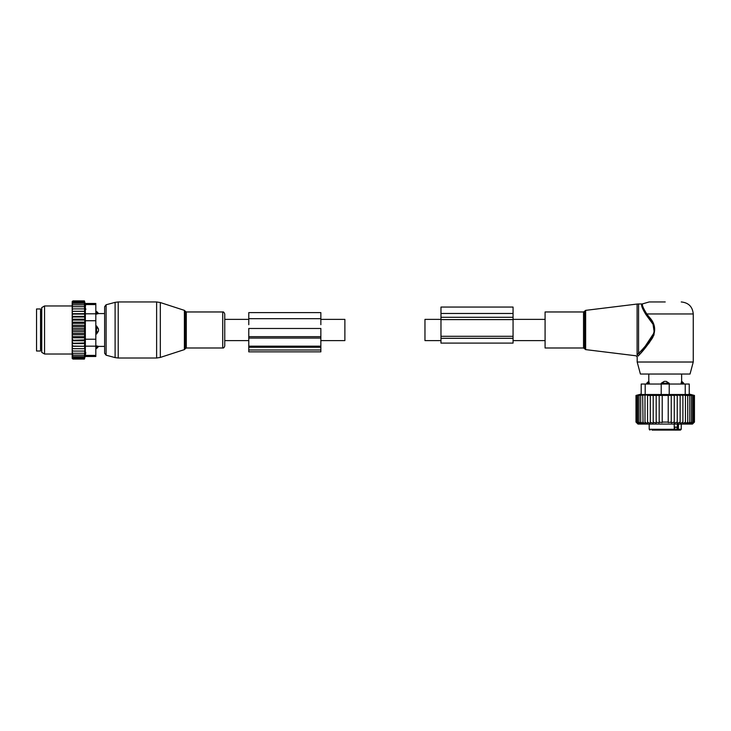 <?xml version="1.0" encoding="UTF-8"?>
<svg xmlns="http://www.w3.org/2000/svg" width="731" height="731" viewBox="0 0 731 731"><rect width="100%" height="100%" fill="white"/><g stroke="black" fill="none" stroke-linecap="round" stroke-linejoin="round"><path stroke-width="1.1" d="M440.976 340.6L424.967 340.6L424.967 319.374L440.976 319.374M320.854 319.374L344.877 319.374L344.877 340.6L320.854 340.6M185.162 311.132L184.395 310.364L184.395 349.61L185.162 348.833L185.162 311.132L186.314 311.963L222.717 311.963C223.412 311.662 224.088 312.338 224.746 314.001L224.746 329.983M545.088 348.002L545.088 311.963L583.53 311.963L583.53 348.002L545.088 348.002M665.219 301.958L649.201 301.958L665.219 301.958M693.253 362.019L637.185 362.019L640.411 374.034L690.027 374.034L693.253 362.019L693.253 313.964C692.54 306.673 688.529 302.671 681.237 301.958M637.103 354.919L638.565 353.347L638.565 303.959L637.103 304.05L637.103 354.919C635.815 356.098 635.815 356.098 637.103 354.919L638.117 356.07L639.488 354.626M649.073 316.934L648.379 317.51C654.61 323.394 655.817 330.046 652.015 337.466C646.962 344.356 642.476 349.646 638.565 353.347L639.662 354.425C643.408 350.551 647.712 345.014 652.564 337.804C656.21 330.056 655.04 323.093 649.073 316.934L646.789 313.964C642.887 307.76 641.571 304.361 642.841 303.776C641.544 304.224 642.86 307.623 646.789 313.964C642.887 307.76 641.571 304.361 642.841 303.776C641.544 304.224 642.86 307.623 646.789 313.964L645.994 314.677C641.992 308.144 640.731 304.571 642.211 303.959C640.703 304.434 641.973 308.007 645.994 314.677L653.039 324.299L654.263 332.514L645.363 346.019M641.937 304.909L641.882 305.576M638.117 356.07C636.884 357.304 636.884 357.304 638.117 356.07M654.108 325.377L654.007 334.862L649.247 342.802L639.662 354.425M669.221 383.245L666.233 381.372A3.207 2.23 90 0 1 667.449 383.245L669.221 383.245L669.221 384.04L689.242 384.04L689.242 394.512L689.242 384.04M649.302 384.04L648.836 381.372A3.207 2.303 90 0 0 647.575 383.245L649.302 383.245L648.836 381.372M647.547 394.987L635.988 395.444L641.197 394.055L641.197 384.04L661.217 384.04L661.217 383.245L664.205 381.372L666.233 381.372M682.864 384.04L682.864 383.245L681.137 383.245L681.603 381.372L681.137 384.04M674.22 427.087L676.906 427.087L676.906 429.289L674.951 430.093L680.433 430.093L678.322 430.093L678.469 424.081M662.003 430.093L674.951 430.093L674.951 427.087M652.39 430.093L656.694 430.093M659.91 430.093L660.596 430.093M671.469 430.093L674.22 429.289L674.22 424.081M651.997 430.093L672.949 430.093M677.39 424.081L677.39 429.289A0.804 0.567 90 0 0 677.957 430.093L678.322 430.093M646.679 384.04L646.679 383.245L647.575 383.245L647.575 384.04M662.99 384.04L662.99 383.245L667.449 383.245L667.449 384.04M664.205 381.372A3.207 2.23 -90 0 0 662.99 383.245L661.217 383.245M681.603 381.372A3.207 2.303 -90 0 1 682.864 383.245L683.759 383.245L681.639 381.244L681.639 374.034M682.891 423.788L685.45 422.079L685.45 395.444L682.891 394.987L682.891 423.788L682.891 422.079L680.141 423.66L680.141 395.023L682.891 395.444M692.677 423.816L694.45 422.079L694.45 395.444L692.677 394.987L694.258 395.444L694.258 422.079L692.677 423.816M685.45 422.079L685.367 423.816L687.743 422.079L687.378 423.816L689.735 422.079L689.105 423.816L691.398 422.079L690.512 423.816L692.723 422.079L691.59 423.816L693.673 422.079L692.312 423.816L694.258 422.079M644.989 395.444L644.989 422.079L647.547 423.788L647.547 422.079L650.298 423.66L650.298 422.079L653.194 423.45L653.194 422.079L656.182 423.185L656.182 422.079L659.188 422.865L659.188 422.079L662.213 422.555L662.213 422.079L668.225 422.079L668.225 422.555L671.25 422.079L671.25 422.865L674.256 422.079L674.256 423.185L677.244 422.079L677.244 423.45L680.141 422.079M635.988 395.444L635.988 422.079L637.989 424.081L692.449 424.081L694.45 422.079M694.258 395.444L685.45 395.444M693.673 422.079L693.673 395.444M692.723 422.079L692.723 395.444M691.398 422.079L691.398 395.444M689.735 422.079L689.735 395.444M687.743 422.079L687.743 395.444M680.141 395.444L677.244 395.078L677.244 422.079M677.244 395.444L674.256 395.151L674.256 422.079M674.256 395.444L671.25 395.233L671.25 422.079M671.25 395.444L668.225 395.325L668.225 422.079M668.225 395.444L662.213 395.444L662.213 422.079M662.213 395.444L659.188 395.444L659.188 422.079M659.188 395.444L656.182 395.444L656.182 422.079M656.182 395.444L653.194 395.444L653.194 422.079M653.194 395.444L650.298 395.444L650.298 422.079M650.298 395.444L647.547 395.444L647.547 422.079M685.239 384.04L685.239 394.512L669.221 394.512L669.221 384.04L661.217 384.04L661.217 394.512L641.197 394.512L641.197 384.04M636.18 395.444L636.18 422.079L637.761 423.816L635.988 422.079M636.18 422.079L638.126 423.816L636.756 422.079L636.756 395.444M637.715 395.444L637.715 422.079L638.848 423.816L636.756 422.079M639.04 395.444L639.04 422.079L639.927 423.816L637.715 422.079M640.703 395.444L640.703 422.079L641.334 423.816L639.04 422.079M642.695 395.444L643.052 423.816L640.703 422.079M642.695 422.079L645.071 423.816L644.989 422.079M685.239 394.512L689.242 394.512M661.217 394.512L669.221 394.512M513.061 319.602L513.061 343.104L440.976 343.104L440.976 319.602L513.061 319.602L513.061 307.066L440.976 307.066L440.976 313.471L513.061 313.471M440.976 319.602L440.976 313.471M224.746 314.001L224.746 345.973L224.746 340.6L248.778 340.6M95.816 311.443L96.611 311.443L98.612 313.572L104.624 313.572L104.624 306.709L104.624 353.256L104.624 346.403L98.612 346.403L96.611 348.523L96.611 347.627A3.207 2.303 0 0 0 98.484 346.375L96.611 345.909L96.611 347.627L95.816 347.627M36.55 340.061L36.55 351.008L40.552 351.008L40.552 308.966L36.55 308.966L36.55 340.061M95.816 345.909L98.484 346.375M96.611 311.443L96.611 314.065L98.484 313.599A3.207 2.303 180 0 0 96.611 312.347L95.816 312.347M95.816 325.98L96.611 325.98L96.611 333.994L98.484 330.997L98.484 328.968A3.207 2.23 180 0 0 96.611 327.762L95.816 327.762M95.816 314.065L98.484 313.599M96.611 325.98L98.484 328.968M95.816 333.994L96.611 333.994M72.186 353.265L72.186 352.251L72.99 353.265L72.186 353.265L72.99 355.12L72.186 355.12L72.99 356.627L72.186 356.627L72.99 357.788L72.205 357.788L72.99 359.058L72.186 358.418L72.186 356.938M84.869 325.258L84.403 326.629L84.869 328.402L72.186 328.402L72.186 325.258L84.869 325.258L84.403 300.907L85.134 303.484L95.816 303.484L95.816 356.49L85.134 356.49L84.403 359.058L84.869 348.705L72.186 348.705L72.186 352.251M72.186 348.705L72.186 335.776L72.99 336.662L84.403 336.662L84.869 337.795L84.403 339.888L72.186 340.29M84.869 328.402L84.403 329.983L84.869 334.716L72.186 334.716L72.186 335.776M72.186 334.716L72.186 332.532L72.99 333.345L84.403 333.345M84.869 331.563L72.186 331.563L72.186 332.532M72.186 331.563L72.186 329.261L72.99 329.983L84.403 329.983M72.186 328.402L72.186 329.261M72.186 325.258L72.186 322.791L72.99 323.312L84.403 323.312M72.186 303.027L72.99 302.186L72.205 302.186L72.99 300.907L72.186 301.556L72.186 322.791M72.186 356.627L72.186 355.741M72.186 355.12L72.186 354.188M72.186 351.081L72.99 351.081L72.186 350.003M84.403 351.081L72.99 351.081M84.869 348.705L72.186 348.66M72.186 347.545L72.99 348.614M72.186 346.266L84.869 346.266L84.403 348.614M84.869 346.266L72.186 346.074M72.186 344.858L72.99 345.909M72.186 343.607L84.869 343.607L84.403 345.909M84.869 343.607L84.403 342.985L72.186 343.268M72.186 341.971L72.99 342.985M72.186 340.774L84.869 340.774L84.403 342.985M84.869 340.774L84.403 339.888M72.186 338.937L72.99 339.888M84.869 337.795L72.186 337.795M72.186 337.174L72.99 336.662M72.186 333.966L72.99 333.345M72.186 330.704L72.99 329.983M84.403 326.629L72.99 326.629L72.186 327.433M72.186 325.999L72.99 326.629M72.186 324.198L72.99 323.312M72.186 321.037L72.99 320.087L72.186 319.675M72.186 317.994L72.99 316.989L72.186 316.706M72.186 315.107L72.99 314.065L72.186 313.901M72.186 312.42L72.99 311.351L72.186 311.315M72.186 309.971L72.99 308.884L72.186 308.884M72.186 307.714L72.99 306.7L72.186 306.7M72.186 304.854L72.99 304.854L72.186 305.786M72.186 303.347L72.99 303.347L72.186 304.224M84.403 301.382L72.99 301.382M84.403 300.907L72.99 300.907M84.403 359.058L72.99 359.058M84.403 358.592L72.99 358.592M84.403 357.788L72.99 357.788M85.801 308.893L85.801 309.423M85.564 305.896L85.353 304.626M85.746 352.415L85.564 354.096M95.816 339.23L85.344 339.23L85.344 304.553C85.07 303.127 85.07 303.127 85.344 304.553C85.07 303.127 85.07 303.127 85.344 304.553L95.816 304.553M41.758 349.646L41.758 307.577L44.554 305.96L44.554 354.014L41.758 352.388L41.758 349.646M85.344 339.23L85.344 346.165L95.816 346.165M85.344 346.165L85.344 355.412C85.07 356.838 85.07 356.838 85.344 355.412C85.07 356.838 85.07 356.838 85.344 355.412L95.816 355.412M84.403 302.186L72.99 302.186M84.869 334.716L84.403 336.662M84.403 353.265L72.99 353.265M84.403 355.12L72.99 355.12M84.403 356.627L72.99 356.627M84.403 303.347L72.99 303.347M84.403 304.854L72.99 304.854M84.403 306.7L72.99 306.7M84.403 308.884L72.99 308.884M84.869 311.269L72.186 311.269M84.403 311.351L72.99 311.351M84.869 313.709L72.186 313.709M84.403 314.065L72.99 314.065M84.869 316.359L72.186 316.359M84.403 316.989L72.99 316.989M84.869 319.191L72.186 319.191M84.403 320.087L72.99 320.087M84.869 322.17L72.186 322.17M248.778 349.985L248.778 347.28L320.854 347.28L320.854 351.858L248.778 351.858L248.778 349.985L320.854 349.985M248.778 347.28L248.778 346.165L320.854 346.165L320.854 347.28M248.778 338.097L320.854 338.097L320.854 328.475L248.778 328.475L248.778 346.165M320.854 338.097L320.854 346.165M320.854 324.701L320.854 312.621L248.778 312.621L248.778 318.67L320.854 318.67M248.778 324.701L248.778 318.67M585.65 349.61L584.663 348.806L584.663 311.159L585.65 310.364L585.65 349.61L636.134 355.805L637.185 356.993L637.185 362.019M646.789 313.964L693.253 313.964M676.906 429.289L681.237 429.289L680.433 430.093M650.005 430.093L649.201 429.289L674.22 429.289M645.199 384.04L645.199 394.512M440.976 317.3L513.061 317.3M440.976 338.298L513.061 338.298M440.976 336.297L513.061 336.297M160.327 356.317L160.327 357.422L156.617 358.016L156.617 301.958L160.327 302.543L160.327 356.317M156.617 301.958L118.221 301.958L118.221 358.016L156.617 358.016M186.314 311.963L186.314 348.002L222.717 348.002C223.558 348.212 224.234 347.536 224.746 345.973M118.221 301.958L115.105 302.36L115.105 357.605L106.105 355.193L104.624 353.256M222.717 311.963L222.717 348.002M115.105 302.36L106.105 304.772L106.105 355.193M40.552 310.364L41.356 311.168L41.356 348.806L40.552 349.61M95.816 332.212L96.611 332.212A3.207 2.23 0 0 0 98.484 330.997M95.816 320.735L85.344 320.735M95.816 313.8L85.344 313.8M248.778 336.68L320.854 336.68M545.088 340.6L513.061 340.6M545.088 319.374L513.061 319.374M224.746 319.374L248.778 319.374M585.65 310.364L637.103 304.05M584.663 348.806L583.53 348.002M584.663 311.159L583.53 311.963M638.565 303.959L642.211 303.959L649.201 301.958M646.679 383.245L648.799 381.244L648.799 374.034M681.237 429.289L681.237 424.081M649.201 429.289L649.201 424.081M683.759 384.04L683.759 383.245M689.242 394.055L694.45 395.444M184.395 349.61L160.327 357.422M184.395 310.364L160.327 302.543M185.162 348.833L186.314 348.002M106.105 304.772L104.624 306.709M118.221 358.016L115.105 357.605M95.816 348.523L96.611 348.523M72.186 305.96L44.554 305.96M72.186 354.014L44.554 354.014"/></g></svg>
